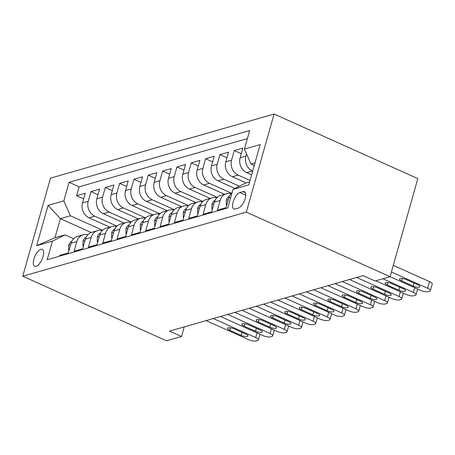<?xml version="1.0" encoding="UTF-8"?>
<svg xmlns="http://www.w3.org/2000/svg" width="455" height="455" viewBox="0 0 455 455"><rect width="100%" height="100%" fill="white"/><g stroke="black" fill="none" stroke-linecap="round" stroke-linejoin="round"><path stroke-width="0.68" d="M36.093 266.317A9.248 3.867 -65.8 0 0 42.605 257.968A9.248 3.867 -65.8 0 0 42.281 249.391A9.248 3.867 -65.8 0 0 40.893 249.346A9.248 3.867 -65.8 0 0 34.375 257.695A9.248 3.867 -65.8 0 0 34.699 266.272A9.248 3.867 -65.8 0 0 36.093 266.317M274.092 114.034L50.511 178.132L22.75 276.231L246.331 212.132L274.092 114.034L417.832 178.599L390.072 276.697L246.331 212.132M59.514 256.188L59.747 255.363L68.347 252.9L71.088 243.22L76.821 241.577A11.563 9.908 -106 0 1 83.214 234.769A11.563 9.908 -106 0 1 87.86 234.734M76.821 241.577L74.08 251.257L82.679 248.788L85.421 239.114L91.154 237.47A11.563 9.908 -106 0 1 97.546 230.662A11.563 9.908 -106 0 1 102.193 230.622M91.154 237.47L88.412 247.15L97.012 244.682L99.753 235.007L105.486 233.364A11.563 9.908 -106 0 1 111.879 226.55A11.563 9.908 -106 0 1 116.525 226.516M105.486 233.364L102.745 243.038L111.344 240.576L114.086 230.895L119.819 229.252A11.563 9.908 -106 0 1 126.211 222.444A11.563 9.908 -106 0 1 130.858 222.41M119.819 229.252L117.077 238.932L125.677 236.463L128.418 226.789L134.151 225.145A11.563 9.908 -106 0 1 140.544 218.332A11.563 9.908 -106 0 1 145.19 218.298M134.151 225.145L131.41 234.82L140.009 232.357L142.751 222.677L148.484 221.033A11.563 9.908 -106 0 1 154.876 214.225A11.563 9.908 -106 0 1 159.523 214.191M148.484 221.033L145.742 230.713L154.342 228.245L157.083 218.571L162.816 216.927A11.563 9.908 -106 0 1 169.209 210.113A11.563 9.908 -106 0 1 173.85 210.079M162.816 216.927L160.075 226.601L168.674 224.139L171.416 214.459L177.149 212.815A11.563 9.908 -106 0 1 183.541 206.007A11.563 9.908 -106 0 1 188.182 205.973M177.149 212.815L174.407 222.495L183.007 220.027L185.742 210.352L191.475 208.708A11.563 9.908 -106 0 1 197.874 201.901A11.563 9.908 -106 0 1 202.515 201.861M191.475 208.708L188.74 218.383L197.339 215.92L200.075 206.246L205.808 204.602A11.563 9.908 -106 0 1 212.206 197.788A11.563 9.908 -106 0 1 216.847 197.754M205.808 204.602L203.072 214.277L211.672 211.814L214.407 202.134L220.14 200.49A11.563 9.908 -106 0 1 226.539 193.682A11.563 9.908 -106 0 1 231.18 193.642M220.14 200.49L217.405 210.17L226.004 207.702L228.74 198.027A11.563 9.908 -106 0 1 232.033 192.852M251.621 174.834L246.729 172.633A11.563 9.908 -106 0 1 240.143 157.726L242.885 148.051L234.285 150.514L241.298 153.665M246.172 182.933L232.397 176.745A11.563 9.908 74 0 1 225.811 161.832L228.552 152.158L219.953 154.62L226.965 157.771M234.939 188.433L218.064 180.851A11.563 9.908 74 0 1 211.478 165.944L214.22 156.264L205.62 158.732L212.633 161.883M224.463 194.274L203.732 184.963A11.563 9.908 74 0 1 197.151 170.051L199.887 160.376L191.288 162.839L198.3 165.99M210.13 198.386L189.399 189.07A11.563 9.908 74 0 1 182.819 174.163L185.555 164.482L176.955 166.951L183.968 170.096M195.798 202.492L175.067 193.182A11.563 9.908 74 0 1 168.487 178.269L171.222 168.595L162.623 171.057L169.635 174.208M181.465 206.604L160.734 197.288A11.563 9.908 74 0 1 154.154 182.381L156.89 172.701L148.29 175.169L155.303 178.314M167.133 210.71L146.402 201.4A11.563 9.908 74 0 1 139.821 186.487L142.557 176.813L133.958 179.276L140.97 182.427M152.8 214.817L132.069 205.506A11.563 9.908 74 0 1 125.489 190.6L128.225 180.919L119.625 183.382L126.638 186.533M138.468 218.929L117.737 209.613A11.563 9.908 74 0 1 111.156 194.706L113.892 185.026L105.293 187.494L112.305 190.645M124.135 223.035L103.404 213.725A11.563 9.908 74 0 1 96.824 198.812L99.56 189.138L90.96 191.6L97.973 194.751M390.072 276.697L375.022 281.014L363.045 275.633L169.561 331.103L181.539 336.484L184.252 326.889M243.044 191.635L239.893 192.539A8.963 3.742 -65.8 0 0 233.58 200.627A8.963 3.742 -65.8 0 0 233.893 208.936A8.963 3.742 -65.8 0 0 235.241 208.976L238.397 208.077A8.963 3.742 -65.8 0 0 244.705 199.99A8.963 3.742 -65.8 0 0 244.392 191.68A8.963 3.742 -65.8 0 0 243.044 191.635L245.319 192.658M91.205 232.505L60.378 218.656L54.975 237.743L65.008 234.865L52.427 241.167L47.172 259.725L227.762 207.958L233.011 189.399L245.598 183.098L249.607 181.949M52.427 241.167L36.662 245.689L48.065 205.387L63.831 200.871L69.08 182.307L249.67 130.54L244.415 149.098L260.18 144.576L248.777 184.878L233.011 189.399M116.918 226.124L94.805 216.188A11.563 9.908 -106 0 1 88.225 201.281L90.96 191.6M109.803 227.147L89.072 217.831L94.805 216.188M131.25 222.012L109.137 212.081A11.563 9.908 -106 0 1 102.557 197.169L105.293 187.494M145.583 217.905L123.47 207.969A11.563 9.908 -106 0 1 116.889 193.062L119.625 183.382M159.915 213.799L137.802 203.863A11.563 9.908 -106 0 1 131.222 188.956L133.958 179.276M174.248 209.687L152.135 199.756A11.563 9.908 -106 0 1 145.554 184.844L148.29 175.169M188.58 205.58L166.467 195.644A11.563 9.908 -106 0 1 159.887 180.737L162.623 171.057M202.913 201.468L180.8 191.538A11.563 9.908 -106 0 1 174.219 176.625L176.955 166.951M217.245 197.362L195.132 187.426A11.563 9.908 -106 0 1 188.552 172.519L191.288 162.839M231.578 193.25L209.465 183.319A11.563 9.908 -106 0 1 202.879 168.407L205.62 158.732M239.381 186.209L223.797 179.207A11.563 9.908 -106 0 1 217.211 164.3L219.953 154.62M250.034 180.447L238.13 175.101A11.563 9.908 -106 0 1 231.544 160.188L234.285 150.514M252.679 171.091L252.462 170.995A11.563 9.908 -106 0 1 245.876 156.082L246.513 153.847M247.389 138.599L79.142 186.829L76.628 195.713L83.64 198.858M89.072 217.831A11.563 9.908 74 0 1 82.491 202.924L85.227 193.244L76.628 195.713M65.008 234.865L73.625 238.738M255.01 162.856L250.995 164.005L244.415 149.098M254.265 165.478L250.995 164.005M181.539 336.484L166.49 340.795L22.75 276.231M102.585 230.23L70.411 215.778L60.378 218.656L48.065 205.387M226.539 193.682L220.806 195.326A11.563 9.908 74 0 0 214.407 202.134M212.206 197.788L206.473 199.432A11.563 9.908 74 0 0 200.075 206.246M197.874 201.901L192.141 203.539A11.563 9.908 74 0 0 185.742 210.352M183.541 206.007L177.808 207.651A11.563 9.908 74 0 0 171.416 214.459M169.209 210.113L163.476 211.757A11.563 9.908 74 0 0 157.083 218.571M154.876 214.225L149.143 215.869A11.563 9.908 74 0 0 142.751 222.677M140.544 218.332L134.811 219.975A11.563 9.908 74 0 0 128.418 226.789M126.211 222.444L120.478 224.087A11.563 9.908 74 0 0 114.086 230.895M111.879 226.55L106.146 228.194A11.563 9.908 74 0 0 99.753 235.007M97.546 230.662L91.813 232.306A11.563 9.908 74 0 0 85.421 239.114M79.142 186.829L69.08 182.307M63.831 200.871L70.411 215.778M83.214 234.769L77.481 236.412A11.563 9.908 74 0 0 71.088 243.22M36.662 245.689L54.975 237.743M391.408 271.982L427.677 288.271A5.784 1.746 -164.2 0 1 430.373 290.671A5.784 1.746 -164.2 0 1 429.605 291.245L428.172 291.661A5.784 1.746 -164.2 0 1 420.511 290.33L390.083 276.663M430.373 290.671L432.25 284.039A5.784 1.746 15.8 0 0 429.554 281.645L393.285 265.35M417.764 284.767A4.624 1.399 15.8 0 1 419.92 286.684A4.624 1.399 15.8 0 1 413.18 286.087L401.68 280.917A4.624 1.399 15.8 0 1 399.518 279A4.624 1.399 15.8 0 1 406.264 279.603L417.764 284.767M382.968 278.739L413.345 292.383A5.784 1.746 -164.2 0 1 416.041 294.777A5.784 1.746 -164.2 0 1 415.273 295.358L413.84 295.767A5.784 1.746 -164.2 0 1 406.178 294.436L375.802 280.792M226.829 204.778L226.26 204.943L226.328 200.052A7.661 6.563 -106 0 1 229.491 196.082M403.431 288.88A4.624 1.399 15.8 0 1 405.587 290.796A4.624 1.399 15.8 0 1 398.847 290.193L387.347 285.029A4.624 1.399 15.8 0 1 385.186 283.112A4.624 1.399 15.8 0 1 391.931 283.715L403.431 288.88M226.26 204.943L226.726 205.154M356.657 277.465L399.012 296.489A5.784 1.746 -164.2 0 1 401.708 298.889A5.784 1.746 -164.2 0 1 400.94 299.464L399.507 299.879A5.784 1.746 -164.2 0 1 391.846 298.548L349.491 279.518M212.496 208.89L211.928 209.05L211.996 204.158A7.661 6.563 -106 0 1 215.158 200.194M389.099 292.986A4.624 1.399 15.8 0 1 391.254 294.903A4.624 1.399 15.8 0 1 384.515 294.3L373.015 289.135A4.624 1.399 15.8 0 1 370.859 287.219A4.624 1.399 15.8 0 1 377.599 287.822L389.099 292.986M211.928 209.05L212.394 209.26M342.325 281.571L384.68 300.601A5.784 1.746 -164.2 0 1 387.376 302.996A5.784 1.746 -164.2 0 1 386.608 303.576L385.175 303.986A5.784 1.746 -164.2 0 1 377.513 302.655L335.159 283.63M198.164 212.997L197.595 213.162L197.663 208.271A7.661 6.563 -106 0 1 200.826 204.301M374.766 297.098A4.624 1.399 15.8 0 1 376.922 299.015A4.624 1.399 15.8 0 1 370.182 298.412L358.682 293.248A4.624 1.399 15.8 0 1 356.527 291.331A4.624 1.399 15.8 0 1 363.266 291.928L374.766 297.098M197.595 213.162L198.061 213.372M327.992 285.683L370.347 304.708A5.784 1.746 -164.2 0 1 373.043 307.108A5.784 1.746 -164.2 0 1 372.275 307.682L370.842 308.092A5.784 1.746 -164.2 0 1 363.181 306.761L320.826 287.736M183.831 217.103L183.263 217.268L183.331 212.377A7.661 6.563 -106 0 1 186.493 208.413M360.434 301.204A4.624 1.399 15.8 0 1 362.589 303.121A4.624 1.399 15.8 0 1 355.85 302.518L344.35 297.354A4.624 1.399 15.8 0 1 342.194 295.437A4.624 1.399 15.8 0 1 348.934 296.04L360.434 301.204M183.263 217.268L183.729 217.479M313.66 289.789L356.015 308.82A5.784 1.746 -164.2 0 1 358.711 311.214A5.784 1.746 -164.2 0 1 357.943 311.794L356.51 312.204A5.784 1.746 -164.2 0 1 348.849 310.873L306.494 291.848M169.505 221.215L168.93 221.38L168.998 216.489A7.661 6.563 -106 0 1 172.161 212.519M346.101 305.316A4.624 1.399 15.8 0 1 348.257 307.233A4.624 1.399 15.8 0 1 341.517 306.63L330.017 301.466A4.624 1.399 15.8 0 1 327.862 299.549A4.624 1.399 15.8 0 1 334.601 300.146L346.101 305.316M168.93 221.38L169.396 221.591M299.327 293.902L341.682 312.926A5.784 1.746 -164.2 0 1 344.378 315.321A5.784 1.746 -164.2 0 1 343.61 315.901L342.177 316.31A5.784 1.746 -164.2 0 1 334.516 314.979L292.161 295.955M155.172 225.322L154.598 225.487L154.666 220.595A7.661 6.563 -106 0 1 157.828 216.625M331.769 309.423A4.624 1.399 15.8 0 1 333.924 311.339A4.624 1.399 15.8 0 1 327.185 310.737L315.685 305.572A4.624 1.399 15.8 0 1 313.529 303.656A4.624 1.399 15.8 0 1 320.269 304.259L331.769 309.423M154.598 225.487L155.064 225.697M284.995 298.008L327.35 317.038A5.784 1.746 -164.2 0 1 330.051 319.433A5.784 1.746 -164.2 0 1 329.278 320.007L327.845 320.422A5.784 1.746 -164.2 0 1 320.183 319.091L277.829 300.061M140.84 229.434L140.265 229.599L140.333 224.707A7.661 6.563 -106 0 1 143.496 220.738M317.436 313.529A4.624 1.399 15.8 0 1 319.598 315.446A4.624 1.399 15.8 0 1 312.852 314.849L301.352 309.679A4.624 1.399 15.8 0 1 299.197 307.762A4.624 1.399 15.8 0 1 305.936 308.365L317.436 313.529M140.265 229.599L140.731 229.803M270.662 302.12L313.017 321.145A5.784 1.746 -164.2 0 1 315.719 323.539A5.784 1.746 -164.2 0 1 314.945 324.119L313.512 324.529A5.784 1.746 -164.2 0 1 305.851 323.198L263.496 304.173M126.507 233.54L125.933 233.705L126.001 228.814A7.661 6.563 -106 0 1 129.163 224.844M303.104 317.641A4.624 1.399 15.8 0 1 305.265 319.558A4.624 1.399 15.8 0 1 298.52 318.955L287.02 313.791A4.624 1.399 15.8 0 1 284.864 311.874A4.624 1.399 15.8 0 1 291.604 312.477L303.104 317.641M125.933 233.705L126.399 233.915M256.33 306.226L298.69 325.251A5.784 1.746 -164.2 0 1 301.386 327.651A5.784 1.746 -164.2 0 1 300.613 328.226L299.18 328.641A5.784 1.746 -164.2 0 1 291.524 327.31L249.164 308.28M112.175 237.652L111.6 237.811L111.668 232.92A7.661 6.563 -106 0 1 114.831 228.956M288.771 321.748A4.624 1.399 15.8 0 1 290.933 323.664A4.624 1.399 15.8 0 1 284.187 323.061L272.687 317.897A4.624 1.399 15.8 0 1 270.532 315.98A4.624 1.399 15.8 0 1 277.277 316.583L288.771 321.748M111.6 237.811L112.066 238.022M241.997 310.333L284.358 329.363A5.784 1.746 -164.2 0 1 287.054 331.758A5.784 1.746 -164.2 0 1 286.28 332.338L284.847 332.747A5.784 1.746 -164.2 0 1 277.192 331.416L234.831 312.392M97.842 241.759L97.268 241.923L97.336 237.032A7.661 6.563 -106 0 1 100.498 233.062M274.439 325.86A4.624 1.399 15.8 0 1 276.6 327.776A4.624 1.399 15.8 0 1 269.855 327.173L258.355 322.009A4.624 1.399 15.8 0 1 256.199 320.092A4.624 1.399 15.8 0 1 262.945 320.695L274.439 325.86M97.268 241.923L97.734 242.134M227.665 314.445L270.025 333.47A5.784 1.746 -164.2 0 1 272.721 335.87A5.784 1.746 -164.2 0 1 271.948 336.444L270.515 336.854A5.784 1.746 -164.2 0 1 262.859 335.528L220.499 316.498M83.51 245.865L82.935 246.03L83.003 241.139A7.661 6.563 -106 0 1 86.166 237.174M260.106 329.966A4.624 1.399 15.8 0 1 262.268 331.883A4.624 1.399 15.8 0 1 255.522 331.28L244.022 326.116A4.624 1.399 15.8 0 1 241.867 324.199A4.624 1.399 15.8 0 1 248.612 324.802L260.106 329.966M82.935 246.03L83.401 246.24M213.332 318.551L255.693 337.582A5.784 1.746 -164.2 0 1 258.389 339.976A5.784 1.746 -164.2 0 1 257.615 340.556L256.182 340.966A5.784 1.746 -164.2 0 1 248.527 339.635L206.166 320.61M69.177 249.977L68.603 250.142L68.671 245.251A7.661 6.563 -106 0 1 71.833 241.281M245.774 334.078A4.624 1.399 15.8 0 1 247.935 335.995A4.624 1.399 15.8 0 1 241.19 335.392L229.69 330.228A4.624 1.399 15.8 0 1 227.534 328.311A4.624 1.399 15.8 0 1 234.28 328.908L245.774 334.078M68.603 250.142L69.069 250.352M103.404 213.725L109.137 212.081M117.737 209.613L123.47 207.969M132.069 205.506L137.802 203.863M146.402 201.4L152.135 199.756M160.734 197.288L166.467 195.644M175.067 193.182L180.8 191.538M189.399 189.07L195.132 187.426M203.732 184.963L209.465 183.319M218.064 180.851L223.797 179.207M232.397 176.745L238.13 175.101M246.729 172.633L252.462 170.995M240.143 157.726L245.876 156.082M82.491 202.924L88.225 201.281M96.824 198.812L102.557 197.169M111.156 194.706L116.889 193.062M125.489 190.6L131.222 188.956M139.821 186.487L145.554 184.844M154.154 182.381L159.887 180.737M168.487 178.269L174.219 176.625M182.819 174.163L188.552 172.519M197.151 170.051L202.879 168.407M211.478 165.944L217.211 164.3M225.811 161.832L231.544 160.188M228.74 198.027L230.731 197.453M245.734 195.161L239.893 192.539M429.554 281.645L427.677 288.271M413.18 286.087L414.027 283.09M401.68 280.917L402.362 278.5M414.67 287.702L413.345 292.383M226.323 200.172L228.296 199.608M398.847 290.193L399.695 287.202M387.347 285.029L388.03 282.606M400.337 291.814L399.012 296.489M211.99 204.284L213.964 203.721M384.515 294.3L385.362 291.308M373.015 289.135L373.697 286.718M386.005 295.921L384.68 300.601M197.658 208.39L199.631 207.827M370.182 298.412L371.03 295.414M358.682 293.248L359.365 290.825M371.672 300.033L370.347 304.708M183.325 212.502L185.299 211.933M355.85 302.518L356.697 299.526M344.35 297.354L345.032 294.937M357.34 304.139L356.015 308.82M168.993 216.608L170.966 216.045M341.517 306.63L342.365 303.633M330.017 301.466L330.7 299.043M343.007 308.245L341.682 312.926M154.66 220.72L156.634 220.152M327.185 310.737L328.032 307.745M315.685 305.572L316.367 303.155M328.675 312.358L327.35 317.038M140.328 224.827L142.301 224.264M312.852 314.849L313.7 311.851M301.352 309.679L302.035 307.262M314.342 316.464L313.017 321.145M126.001 228.933L127.969 228.37M298.52 318.955L299.367 315.963M287.02 313.791L287.702 311.374M300.01 320.576L298.69 325.251M111.668 233.045L113.636 232.482M284.187 323.061L285.035 320.07M272.687 317.897L273.37 315.48M285.677 324.682L284.358 329.363M97.336 237.152L99.304 236.589M269.855 327.173L270.702 324.176M258.355 322.009L259.043 319.586M271.345 328.794L270.025 333.47M83.003 241.264L84.971 240.695M255.522 331.28L256.37 328.288M244.022 326.116L244.71 323.698M257.012 332.901L255.693 337.582M68.671 245.37L70.639 244.807M241.19 335.392L242.037 332.395M229.69 330.228L230.378 327.805M417.662 289.05L416.041 294.777M403.329 293.156L401.708 298.889M388.997 297.269L387.376 302.996M374.664 301.375L373.043 307.108M360.337 305.487L358.711 311.214M346.005 309.593L344.378 315.321M331.672 313.7L330.051 319.433M317.34 317.812L315.719 323.539M303.007 321.918L301.386 327.651M288.675 326.03L287.054 331.758M274.342 330.137L272.721 335.87M260.01 334.249L258.389 339.976"/></g></svg>
